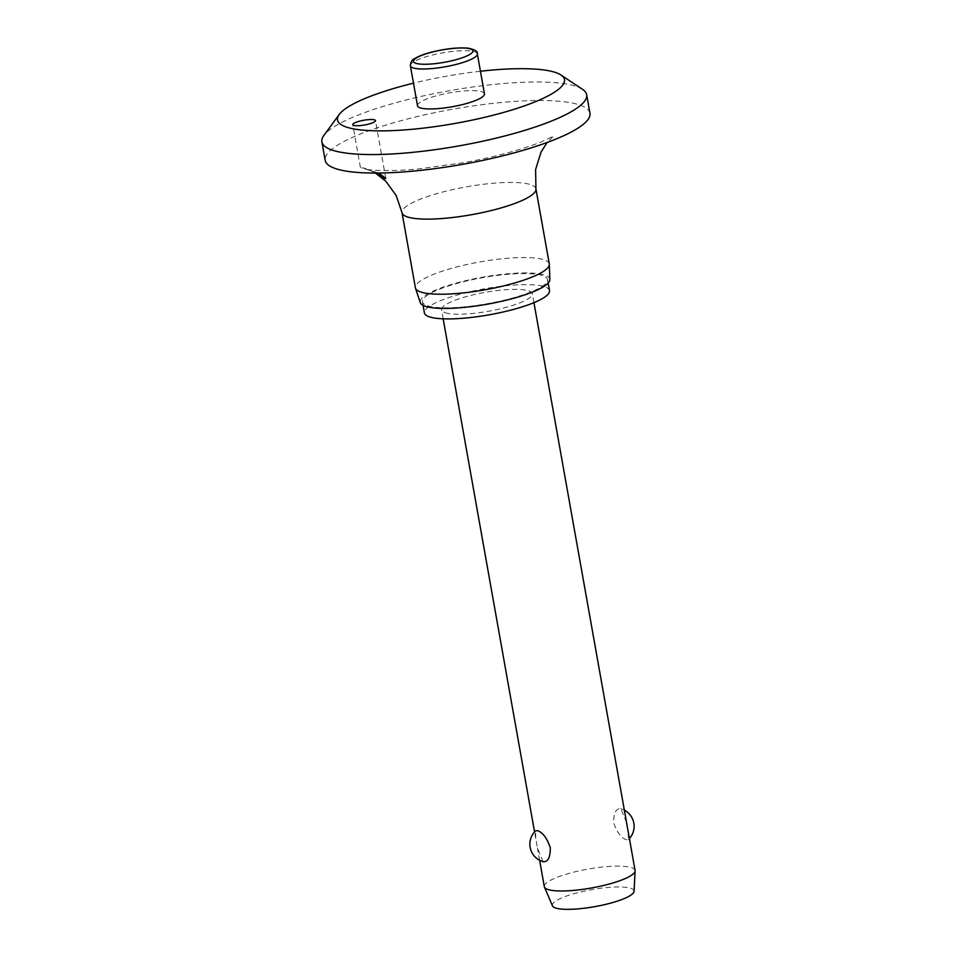 <?xml version="1.0" encoding="UTF-8"?>
<svg xmlns="http://www.w3.org/2000/svg" width="957" height="957" viewBox="0 0 957 957"><rect width="100%" height="100%" fill="white"/><g stroke="black" fill="none" stroke-linecap="round" stroke-linejoin="round"><path stroke-width="0.72" stroke-dasharray="4.79 3.59" d="M480.426 71.237A115.259 23.997 -10.1 0 0 413.484 83.163M582.574 89.372A134.47 28.004 -10.1 0 0 575.851 86.297A134.47 28.004 -10.1 0 0 439.012 92.65A134.47 28.004 -10.1 0 0 323.873 135.451M589.955 113.201A134.47 28.004 -10.1 0 0 579.152 104.803A134.47 28.004 -10.1 0 0 428.305 114.039A134.47 28.004 -10.1 0 0 325.177 160.357M373.661 172.057L364.701 168.181L361.279 167.834L378.709 173.038M549.294 263.953A68.007 14.164 -10.1 0 0 543.827 259.706A68.007 14.164 -10.1 0 0 467.542 264.383A68.007 14.164 -10.1 0 0 415.398 287.806M549.844 279.54A65.842 13.709 -10.1 0 0 544.509 275.018A65.842 13.709 -10.1 0 0 469.708 279.755A65.842 13.709 -10.1 0 0 420.255 302.627M549.509 290.641A63.545 13.231 -10.1 0 0 544.401 286.669A63.545 13.231 -10.1 0 0 473.129 291.036A63.545 13.231 -10.1 0 0 424.406 312.927M427.54 305.797A63.545 13.231 -10.1 0 0 498.812 301.431A63.545 13.231 -10.1 0 0 547.536 279.54A63.545 13.231 -10.1 0 0 542.428 275.568A63.545 13.231 -10.1 0 0 471.155 279.934A63.545 13.231 -10.1 0 0 422.432 301.826A63.545 13.231 -10.1 0 0 427.54 305.797M417.503 105.749A33.997 7.082 169.9 0 1 443.581 94.037A33.997 7.082 169.9 0 1 481.718 91.693A33.997 7.082 169.9 0 1 484.457 93.822M635.089 870.463A46.103 9.606 -10.1 0 0 631.381 867.58A46.103 9.606 -10.1 0 0 579.667 870.75A46.103 9.606 -10.1 0 0 544.306 886.637M626.536 822.434L620.902 808.761C615.949 808.306 613.545 812.995 613.676 822.853C617.002 832.423 621.26 838.057 626.428 839.756L628.378 839.6L628.211 831.836M445.268 312.748A46.103 9.606 -10.1 0 0 496.994 309.578A46.103 9.606 -10.1 0 0 532.343 293.691A46.103 9.606 -10.1 0 0 528.647 290.82A46.103 9.606 -10.1 0 0 476.921 293.978A46.103 9.606 -10.1 0 0 441.572 309.865A46.103 9.606 -10.1 0 0 445.268 312.748M634.06 891.302A41.498 8.637 -10.1 0 0 630.711 888.287A41.498 8.637 -10.1 0 0 583.196 891.35A41.498 8.637 -10.1 0 0 552.464 905.836M543.05 861.683L537.427 848.01L535.753 838.607L535.573 830.843M620.902 808.761L620.782 808.725A18.291 18.291 0 0 1 624.347 810.148M535.92 188.852A68.007 14.164 -10.1 0 0 530.453 184.605A68.007 14.164 -10.1 0 0 454.168 189.283A68.007 14.164 -10.1 0 0 402.024 212.705M477.34 53.867A33.997 7.082 -10.1 0 0 474.6 51.738A33.997 7.082 -10.1 0 0 430.554 55.494A33.997 7.082 -10.1 0 0 410.386 65.794M367.093 169.305C366.519 169.724 386.951 172.152 419.238 168.863L462.961 162.786C490.893 157.905 522.462 149.579 541.59 141.792L553.708 136.061L547.189 142.461M547.536 279.54L548.17 283.081M385.779 178.421L375.479 120.606M533.946 302.663L532.343 293.691M628.378 839.6A18.291 18.291 0 0 0 629.407 838.559M539.616 860.295L537.427 848.01M535.753 838.607L534.556 831.884M443.163 318.825L441.572 309.865M360.406 167.415L352.786 124.649M422.432 301.826L423.054 305.367"/><path stroke-width="1.44" d="M413.484 83.163A115.259 23.997 -10.1 0 0 339.209 114.505A115.259 23.997 -10.1 0 0 346.769 127.197A115.259 23.997 -10.1 0 0 487.783 116.575A115.259 23.997 -10.1 0 0 560.958 75.005A115.259 23.997 -10.1 0 0 555.192 72.373A115.259 23.997 -10.1 0 0 480.426 71.237M339.209 114.505L323.873 135.451A134.47 28.004 -10.1 0 0 321.887 141.863A134.47 28.004 -10.1 0 0 332.689 150.261A134.47 28.004 -10.1 0 0 483.536 141.026A134.47 28.004 -10.1 0 0 586.665 94.695A134.47 28.004 -10.1 0 0 582.574 89.372L560.958 75.005M321.887 141.863L325.177 160.357A134.47 28.004 -10.1 0 0 335.991 168.755A134.47 28.004 -10.1 0 0 486.838 159.52A134.47 28.004 -10.1 0 0 589.955 113.201L586.665 94.695M378.709 173.038L385.779 178.421L385.025 178.66L375.455 173.061L385.862 181.292L396.126 195.407L402.024 212.705A68.007 14.164 -10.1 0 0 407.479 216.952A68.007 14.164 -10.1 0 0 483.763 212.287A68.007 14.164 -10.1 0 0 535.92 188.852L549.294 263.953A68.007 14.164 -10.1 0 1 549.342 264.383A68.007 14.164 -10.1 0 1 496.169 287.602A68.007 14.164 -10.1 0 1 420.865 292.052A68.007 14.164 -10.1 0 1 415.505 288.224A68.007 14.164 -10.1 0 1 415.398 287.806L402.024 212.705M415.505 288.224L420.255 302.627A65.842 13.709 -10.1 0 0 425.446 306.336A65.842 13.709 -10.1 0 0 498.37 302.017A65.842 13.709 -10.1 0 0 549.844 279.54L549.342 264.383M423.054 305.367L424.406 312.927A63.545 13.231 -10.1 0 0 429.514 316.887A63.545 13.231 -10.1 0 0 500.786 312.52A63.545 13.231 -10.1 0 0 549.509 290.641L548.17 283.081M374.558 119.888A11.532 2.404 169.9 0 1 375.479 120.606A11.532 2.404 169.9 0 1 366.639 124.577A11.532 2.404 169.9 0 1 353.707 125.367A11.532 2.404 169.9 0 1 352.786 124.649A11.532 2.404 169.9 0 1 361.626 120.678A11.532 2.404 169.9 0 1 374.558 119.888M484.457 93.822A33.997 7.082 169.9 0 1 458.379 105.533A33.997 7.082 169.9 0 1 420.231 107.866A33.997 7.082 169.9 0 1 417.503 105.749L410.386 65.794A33.997 7.082 -10.1 0 0 413.113 67.911A33.997 7.082 -10.1 0 0 457.171 64.155A33.997 7.082 -10.1 0 0 477.34 53.867L484.457 93.822M539.616 860.295L544.306 886.637A46.103 9.606 -10.1 0 0 544.437 887.079A46.103 9.606 -10.1 0 0 548.014 889.508A46.103 9.606 -10.1 0 0 598.663 886.577A46.103 9.606 -10.1 0 0 635.113 870.93A46.103 9.606 -10.1 0 0 635.089 870.463L533.946 302.663M537.535 830.688C542.703 832.387 546.949 838.021 550.287 847.591C550.419 857.448 548.002 862.137 543.05 861.683L543.169 861.719A18.291 18.291 0 0 1 535.573 830.843L537.535 830.688M544.437 887.079L552.464 905.836A41.498 8.637 -10.1 0 0 555.67 908.026A41.498 8.637 -10.1 0 0 601.259 905.382A41.498 8.637 -10.1 0 0 634.06 891.302L635.113 870.93M415.936 63.306A30.157 6.28 -10.1 0 0 455.006 59.968A30.157 6.28 -10.1 0 0 470.473 48.951A30.157 6.28 -10.1 0 0 431.404 52.288A30.157 6.28 -10.1 0 0 415.936 63.306M547.189 142.461L541.064 152.031L535.609 169.521L535.92 188.852M477.34 53.867C478.033 51.511 475.031 49.62 468.308 48.173C458.032 47.288 445.615 48.651 431.081 52.264C424.13 54.059 418.676 56.164 414.692 58.592C412.18 59.478 410.744 61.87 410.386 65.794M629.407 838.559A18.291 18.291 0 0 0 624.347 810.148M534.556 831.884L443.163 318.825"/></g></svg>
